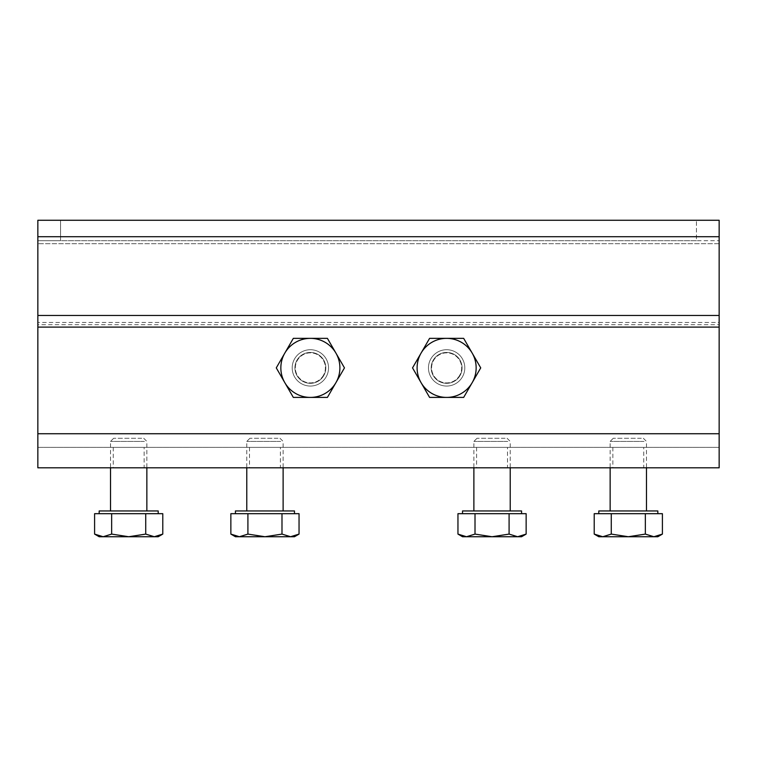 <?xml version="1.0" encoding="UTF-8"?>
<svg xmlns="http://www.w3.org/2000/svg" width="757" height="757" viewBox="0 0 757 757"><rect width="100%" height="100%" fill="white"/><g stroke="black" fill="none" stroke-linecap="round" stroke-linejoin="round"><path stroke-width="0.57" stroke-dasharray="3.79 2.84" d="M144.133 447.368L113.247 447.368L144.133 447.368L144.133 467.807L113.247 467.807L144.133 467.807M113.247 447.368L113.247 467.807M280.393 447.368L249.507 447.368L280.393 447.368L280.393 467.807L249.507 467.807L280.393 467.807M249.507 447.368L249.507 467.807M507.493 447.368L476.607 447.368L507.493 447.368L507.493 467.807L476.607 467.807L507.493 467.807M476.607 447.368L476.607 467.807M643.753 447.368L612.867 447.368L643.753 447.368L643.753 467.807L612.867 467.807L643.753 467.807M612.867 447.368L612.867 467.807M325.813 367.883A15.443 15.443 0 0 0 310.37 352.44A15.443 15.443 0 0 0 294.927 367.883A15.443 15.443 0 0 1 310.37 352.44A15.443 15.443 0 0 1 325.813 367.883A15.443 15.443 0 0 0 310.37 352.44A15.443 15.443 0 0 0 294.927 367.883A15.443 15.443 0 0 1 310.37 352.44A15.443 15.443 0 0 1 325.813 367.883A15.443 15.443 0 0 1 310.37 383.326A15.443 15.443 0 0 1 294.927 367.883A15.443 15.443 0 0 0 310.37 383.326A15.443 15.443 0 0 0 325.813 367.883A15.443 15.443 0 0 1 310.37 383.326A15.443 15.443 0 0 1 294.927 367.883A15.443 15.443 0 0 0 310.37 383.326A15.443 15.443 0 0 0 325.813 367.883M462.073 367.883A15.443 15.443 0 0 0 446.63 352.44A15.443 15.443 0 0 0 431.187 367.883A15.443 15.443 0 0 1 446.63 352.44A15.443 15.443 0 0 1 462.073 367.883A15.443 15.443 0 0 0 446.63 352.44A15.443 15.443 0 0 0 431.187 367.883A15.443 15.443 0 0 1 446.63 352.44A15.443 15.443 0 0 1 462.073 367.883A15.443 15.443 0 0 1 446.63 383.326A15.443 15.443 0 0 1 431.187 367.883A15.443 15.443 0 0 0 446.63 383.326A15.443 15.443 0 0 0 462.073 367.883A15.443 15.443 0 0 1 446.63 383.326A15.443 15.443 0 0 1 431.187 367.883A15.443 15.443 0 0 0 446.63 383.326A15.443 15.443 0 0 0 462.073 367.883M719.15 433.742L37.85 433.742L719.15 433.742L719.15 447.368L719.15 433.742L37.85 433.742L37.85 447.368L719.15 447.368L37.85 447.368L37.85 327.109L37.85 467.807L719.15 467.807L719.15 324.706L37.85 324.706L37.85 243.697L37.85 322.444L719.15 322.444L719.15 433.742L719.15 220.268L37.85 220.268L60.56 220.268L60.56 240.707L37.85 240.707L60.56 240.707L60.56 220.268L719.15 220.268L37.85 220.268L37.85 236.704L719.15 236.704M719.15 324.706L719.15 322.444M37.85 433.742L37.85 324.706M696.44 240.707L37.85 240.707L719.15 240.707L696.44 240.707L696.44 220.268L696.44 240.707M719.15 315.461L37.85 315.461L37.85 236.704M719.15 240.707L719.15 220.268L719.15 240.707M37.85 240.707L37.85 220.268L37.85 240.707M37.85 315.461L37.85 322.444M421.062 353.122A29.523 29.523 0 0 0 431.868 393.451A29.523 29.523 0 0 0 472.198 382.645A29.523 29.523 0 0 1 421.062 382.645A29.523 29.523 0 0 1 421.062 353.122L412.537 367.883L429.588 397.406L463.672 397.406L472.198 382.645A29.523 29.523 0 0 0 461.392 342.315A29.523 29.523 0 0 0 421.062 353.122A29.523 29.523 0 0 1 472.198 353.122A29.523 29.523 0 0 1 472.198 382.645L480.723 367.883L463.672 338.36L429.588 338.36L421.062 353.122A29.523 29.523 0 0 0 446.63 397.406L429.588 397.406L412.537 367.883L429.588 338.36L446.63 338.36A29.523 29.523 0 0 0 421.062 382.645A29.523 29.523 0 0 0 472.198 382.645A29.523 29.523 0 0 0 446.63 338.36L463.672 338.36L480.723 367.883L472.198 382.645A29.523 29.523 0 0 1 446.63 397.406L429.588 397.406L412.537 367.883L421.062 353.122A29.523 29.523 0 0 1 461.392 342.315A29.523 29.523 0 0 1 472.198 382.645L463.672 397.406L446.63 397.406L463.672 397.406L472.198 382.645A29.523 29.523 0 0 1 431.868 393.451A29.523 29.523 0 0 1 421.062 353.122L429.588 338.36L446.63 338.36A29.523 29.523 0 0 0 421.062 353.122M459.65 375.396A15.036 15.036 0 0 1 439.117 380.903A15.036 15.036 0 0 1 433.61 360.37A15.036 15.036 0 0 1 454.143 354.863A15.036 15.036 0 0 1 459.65 375.396A15.036 15.036 0 0 0 454.143 354.863A15.036 15.036 0 0 0 433.61 360.37A15.036 15.036 0 0 0 439.117 380.903A15.036 15.036 0 0 0 459.65 375.396M462.366 376.967A18.168 18.168 0 0 1 437.546 383.619A18.168 18.168 0 0 1 430.894 358.799A18.168 18.168 0 0 1 455.714 352.147A18.168 18.168 0 0 1 462.366 376.967A18.168 18.168 0 0 1 437.546 383.619A18.168 18.168 0 0 1 430.894 358.799A18.168 18.168 0 0 1 455.714 352.147A18.168 18.168 0 0 1 462.366 376.967A18.168 18.168 0 0 0 455.714 352.147A18.168 18.168 0 0 0 430.894 358.799A18.168 18.168 0 0 0 437.546 383.619A18.168 18.168 0 0 0 462.366 376.967A18.168 18.168 0 0 0 455.714 352.147A18.168 18.168 0 0 0 430.894 358.799A18.168 18.168 0 0 0 437.546 383.619A18.168 18.168 0 0 0 462.366 376.967M284.802 353.122A29.523 29.523 0 0 0 295.608 393.451A29.523 29.523 0 0 0 335.938 382.645A29.523 29.523 0 0 1 284.802 382.645A29.523 29.523 0 0 1 284.802 353.122L276.277 367.883L293.328 397.406L327.412 397.406L335.938 382.645A29.523 29.523 0 0 0 325.132 342.315A29.523 29.523 0 0 0 284.802 353.122A29.523 29.523 0 0 1 335.938 353.122A29.523 29.523 0 0 1 335.938 382.645L344.463 367.883L327.412 338.36L293.328 338.36L284.802 353.122A29.523 29.523 0 0 0 310.37 397.406L293.328 397.406L276.277 367.883L293.328 338.36L310.37 338.36A29.523 29.523 0 0 0 284.802 382.645A29.523 29.523 0 0 0 335.938 382.645A29.523 29.523 0 0 0 310.37 338.36L327.412 338.36L344.463 367.883L335.938 382.645A29.523 29.523 0 0 1 310.37 397.406L293.328 397.406L276.277 367.883L284.802 353.122A29.523 29.523 0 0 1 325.132 342.315A29.523 29.523 0 0 1 335.938 382.645L327.412 397.406L310.37 397.406L327.412 397.406L335.938 382.645A29.523 29.523 0 0 1 295.608 393.451A29.523 29.523 0 0 1 284.802 353.122L293.328 338.36L310.37 338.36A29.523 29.523 0 0 0 284.802 353.122M323.39 375.396A15.036 15.036 0 0 1 302.857 380.903A15.036 15.036 0 0 1 297.35 360.37A15.036 15.036 0 0 1 317.883 354.863A15.036 15.036 0 0 1 323.39 375.396A15.036 15.036 0 0 0 317.883 354.863A15.036 15.036 0 0 0 297.35 360.37A15.036 15.036 0 0 0 302.857 380.903A15.036 15.036 0 0 0 323.39 375.396M326.106 376.967A18.168 18.168 0 0 1 301.286 383.619A18.168 18.168 0 0 1 294.634 358.799A18.168 18.168 0 0 1 319.454 352.147A18.168 18.168 0 0 1 326.106 376.967A18.168 18.168 0 0 1 301.286 383.619A18.168 18.168 0 0 1 294.634 358.799A18.168 18.168 0 0 1 319.454 352.147A18.168 18.168 0 0 1 326.106 376.967A18.168 18.168 0 0 0 319.454 352.147A18.168 18.168 0 0 0 294.634 358.799A18.168 18.168 0 0 0 301.286 383.619A18.168 18.168 0 0 0 326.106 376.967A18.168 18.168 0 0 0 319.454 352.147A18.168 18.168 0 0 0 294.634 358.799A18.168 18.168 0 0 0 301.286 383.619A18.168 18.168 0 0 0 326.106 376.967M446.63 338.36L463.672 338.36L472.198 353.122A29.523 29.523 0 0 0 446.63 338.36M472.198 353.122L480.723 367.883L472.198 382.645A29.523 29.523 0 0 0 472.198 353.122M310.37 338.36L327.412 338.36L335.938 353.122A29.523 29.523 0 0 0 310.37 338.36M335.938 353.122L344.463 367.883L335.938 382.645A29.523 29.523 0 0 0 335.938 353.122M158.213 510.956L99.167 510.956M162.783 513.681L94.597 513.681M141.71 438.284L113.654 438.284L141.71 438.284M144.426 441.416L110.522 441.416L144.426 441.416M144.426 510.956L110.522 510.956L144.426 510.956M154.258 513.681L128.69 513.681L154.258 513.681M128.69 513.681L103.122 513.681L128.69 513.681M158.213 536.732L99.167 536.732M94.597 534.092L103.122 536.732L111.648 534.092L128.69 536.732L145.732 534.092L154.258 536.732L162.783 534.092M111.648 513.681L111.648 534.092M145.732 513.681L145.732 534.092M294.473 510.956L235.427 510.956M299.043 513.681L230.857 513.681M277.97 438.284L249.914 438.284L277.97 438.284M280.686 441.416L246.782 441.416L280.686 441.416M280.686 510.956L246.782 510.956L280.686 510.956M290.518 513.681L264.95 513.681L290.518 513.681M264.95 513.681L239.382 513.681L264.95 513.681M294.473 536.732L235.427 536.732M230.857 534.092L239.382 536.732L247.908 534.092L264.95 536.732L281.992 534.092L290.518 536.732L299.043 534.092M247.908 513.681L247.908 534.092M281.992 513.681L281.992 534.092M657.833 510.956L598.787 510.956M662.403 513.681L594.217 513.681M641.33 438.284L613.274 438.284L641.33 438.284M644.046 441.416L610.142 441.416L644.046 441.416M644.046 510.956L610.142 510.956L644.046 510.956M602.742 513.681L598.787 513.681L602.742 513.681M594.217 534.092L602.742 536.732L611.268 534.092L628.31 536.732L645.352 534.092L653.878 536.732L598.787 536.732M662.403 534.092L653.878 536.732L657.833 536.732M611.268 513.681L611.268 534.092M645.352 513.681L645.352 534.092M521.573 510.956L462.527 510.956M526.143 513.681L457.957 513.681M505.07 438.284L477.014 438.284L505.07 438.284M507.786 441.416L473.882 441.416L507.786 441.416M507.786 510.956L473.882 510.956L507.786 510.956M466.482 513.681L462.527 513.681L466.482 513.681M457.957 534.092L466.482 536.732L475.008 534.092L492.05 536.732L509.092 534.092L517.618 536.732L462.527 536.732M526.143 534.092L517.618 536.732L521.573 536.732M475.008 513.681L475.008 534.092M509.092 513.681L509.092 534.092M719.15 243.697L37.85 243.697L719.15 243.697M719.15 327.109L37.85 327.109L719.15 327.109M113.654 438.284L110.522 441.416L110.522 467.807M143.726 438.284L146.858 441.416L146.858 467.807M249.914 438.284L246.782 441.416L246.782 467.807M279.986 438.284L283.118 441.416L283.118 467.807M643.346 438.284L646.478 441.416L646.478 467.807M613.274 438.284L610.142 441.416L610.142 467.807M507.086 438.284L510.218 441.416L510.218 467.807M477.014 438.284L473.882 441.416L473.882 467.807"/><path stroke-width="1.14" d="M37.85 433.742L719.15 433.742L719.15 467.807L37.85 467.807L37.85 220.268L719.15 220.268L719.15 236.704L37.85 236.704M37.85 315.461L719.15 315.461L719.15 236.704M719.15 433.742L719.15 327.109L37.85 327.109M719.15 315.461L719.15 327.109M472.198 382.645A29.523 29.523 0 0 1 421.062 382.645L429.588 397.406L463.672 397.406L480.723 367.883L472.198 353.122A29.523 29.523 0 0 1 472.198 382.645M446.63 338.36A29.523 29.523 0 0 1 472.198 353.122L463.672 338.36L429.588 338.36L421.062 353.122A29.523 29.523 0 0 1 446.63 338.36M421.062 353.122A29.523 29.523 0 0 0 421.062 382.645L412.537 367.883L421.062 353.122M335.938 382.645A29.523 29.523 0 0 1 284.802 382.645L293.328 397.406L327.412 397.406L344.463 367.883L335.938 353.122A29.523 29.523 0 0 1 335.938 382.645M310.37 338.36A29.523 29.523 0 0 1 335.938 353.122L327.412 338.36L293.328 338.36L284.802 353.122A29.523 29.523 0 0 1 310.37 338.36M284.802 353.122A29.523 29.523 0 0 0 284.802 382.645L276.277 367.883L284.802 353.122M99.167 513.681L99.167 510.956L158.213 510.956L158.213 513.681M94.597 534.092L99.167 536.732L103.122 536.732L94.597 534.092L94.597 513.681L162.783 513.681L162.783 534.092L154.258 536.732L158.213 536.732L162.783 534.092M154.258 536.732L128.69 536.732L111.648 534.092L103.122 536.732L128.69 536.732L145.732 534.092L154.314 536.732M145.732 513.681L145.732 534.092M111.648 513.681L111.648 534.092M235.427 513.681L235.427 510.956L294.473 510.956L294.473 513.681M230.857 534.092L235.427 536.732L239.382 536.732L230.857 534.092L230.857 513.681L299.043 513.681L299.043 534.092L290.518 536.732L294.473 536.732L299.043 534.092M290.518 536.732L264.95 536.732L247.908 534.092L239.382 536.732L264.95 536.732L281.992 534.092L290.574 536.732M281.992 513.681L281.992 534.092M247.908 513.681L247.908 534.092M598.787 513.681L598.787 510.956L657.833 510.956L657.833 513.681M594.217 534.092L598.787 536.732L602.742 536.732L594.217 534.092L594.217 513.681L662.403 513.681L662.403 534.092L653.878 536.732L645.352 534.092L628.31 536.732L657.833 536.732L662.403 534.092M602.742 536.732L628.31 536.732L611.268 534.092L602.742 536.732M611.268 513.681L611.268 534.092M645.352 513.681L645.352 534.092M462.527 513.681L462.527 510.956L521.573 510.956L521.573 513.681M457.957 534.092L462.527 536.732L466.482 536.732L457.957 534.092L457.957 513.681L526.143 513.681L526.143 534.092L517.618 536.732L509.092 534.092L492.05 536.732L521.573 536.732L526.143 534.092M466.482 536.732L492.05 536.732L475.008 534.092L466.482 536.732M475.008 513.681L475.008 534.092M509.092 513.681L509.092 534.092M110.522 467.807L110.522 510.956M146.858 467.807L146.858 510.956M246.782 467.807L246.782 510.956M283.118 467.807L283.118 510.956M646.478 467.807L646.478 510.956M610.142 467.807L610.142 510.956M510.218 467.807L510.218 510.956M473.882 467.807L473.882 510.956"/></g></svg>
